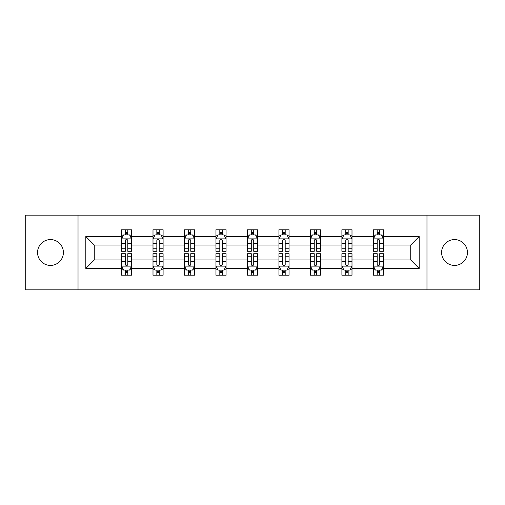 <?xml version="1.0" encoding="UTF-8"?>
<svg xmlns="http://www.w3.org/2000/svg" width="505" height="505" viewBox="0 0 505 505"><rect width="100%" height="100%" fill="white"/><g stroke="black" fill="none" stroke-linecap="round" stroke-linejoin="round"><path stroke-width="0.76" d="M454.525 239.585A12.915 12.915 0 0 0 441.604 252.5A12.915 12.915 0 0 0 454.525 265.415A12.915 12.915 0 0 0 467.441 252.5A12.915 12.915 0 0 0 454.525 239.585M50.475 239.585A12.915 12.915 0 0 0 37.559 252.5A12.915 12.915 0 0 0 50.475 265.415A12.915 12.915 0 0 0 63.396 252.5A12.915 12.915 0 0 0 50.475 239.585M426.971 289.838L479.75 289.838L479.75 215.162L426.971 215.162L426.971 289.838L78.029 289.838L78.029 215.162L25.25 215.162L25.25 289.838L78.029 289.838M383.484 268.445L383.484 259.968L410.729 259.968L419.207 268.445L383.484 268.445L383.484 275.206L379.646 275.206L379.646 270.061M426.971 215.162L78.029 215.162M373.391 268.445L351.998 268.445L351.998 259.968L373.391 259.968L373.391 275.206L383.484 275.206L383.484 269.815L381.584 269.815M351.998 268.445L351.998 275.206L348.166 275.206L348.166 270.061M341.904 268.445L320.511 268.445L320.511 259.968L341.904 259.968L341.904 275.206L351.998 275.206L351.998 269.815L350.098 269.815M320.511 268.445L320.511 275.206L316.679 275.206L316.679 270.061M310.423 268.445L289.03 268.445L289.03 259.968L310.423 259.968L310.423 275.206L320.511 275.206L320.511 269.815L318.617 269.815M289.03 268.445L289.03 275.206L285.192 275.206L285.192 270.061M278.937 268.445L257.544 268.445L257.544 259.968L278.937 259.968L278.937 275.206L289.03 275.206L289.03 269.815L287.13 269.815M257.544 268.445L257.544 275.206L253.712 275.206L253.712 270.061M247.456 268.445L226.063 268.445L226.063 259.968L247.456 259.968L247.456 275.206L257.544 275.206L257.544 269.815L255.65 269.815M226.063 268.445L226.063 275.206L222.225 275.206L222.225 270.061M215.97 268.445L194.577 268.445L194.577 259.968L215.97 259.968L215.97 275.206L226.063 275.206L226.063 269.815L224.163 269.815M194.577 268.445L194.577 275.206L190.745 275.206L190.745 270.061M184.489 268.445L163.096 268.445L163.096 259.968L184.489 259.968L184.489 275.206L194.577 275.206L194.577 269.815L192.683 269.815M163.096 268.445L163.096 275.206L159.258 275.206L159.258 270.061M153.002 268.445L131.609 268.445L131.609 259.968L153.002 259.968L153.002 275.206L163.096 275.206L163.096 269.815L161.196 269.815M131.609 268.445L131.609 275.206L127.778 275.206L127.778 270.061M121.516 268.445L85.793 268.445L85.793 236.555L121.516 236.555L121.516 245.032L94.271 245.032L94.271 259.968L121.516 259.968L121.516 275.206L131.609 275.206L131.609 269.815L129.709 269.815M123.416 235.185L121.516 235.185L121.516 229.794L121.516 236.555M125.354 234.939L125.354 229.794L121.516 229.794L131.609 229.794L131.609 236.555L153.002 236.555L153.002 229.794L163.096 229.794L163.096 236.555L184.489 236.555L184.489 229.794L194.577 229.794L194.577 236.555L215.97 236.555L215.97 229.794L226.063 229.794L226.063 236.555L247.456 236.555L247.456 229.794L257.544 229.794L257.544 236.555L278.937 236.555L278.937 229.794L289.03 229.794L289.03 236.555L310.423 236.555L310.423 229.794L320.511 229.794L320.511 236.555L341.904 236.555L341.904 229.794L351.998 229.794L351.998 236.555L373.391 236.555L373.391 229.794L383.484 229.794L383.484 236.555L419.207 236.555L419.207 268.445M373.391 236.555L373.391 245.032L351.998 245.032L351.998 236.555M341.904 236.555L341.904 245.032L320.511 245.032L320.511 236.555M310.423 236.555L310.423 245.032L289.03 245.032L289.03 236.555M278.937 236.555L278.937 245.032L257.544 245.032L257.544 236.555M247.456 236.555L247.456 245.032L226.063 245.032L226.063 236.555M215.97 236.555L215.97 245.032L194.577 245.032L194.577 236.555M184.489 236.555L184.489 245.032L163.096 245.032L163.096 236.555M153.002 236.555L153.002 245.032L131.609 245.032L131.609 236.555M85.793 236.555L94.271 245.032M410.729 259.968L410.729 245.032L383.484 245.032L383.484 236.555M377.222 234.838L379.646 234.838M345.742 234.838L348.166 234.838M314.255 234.838L316.679 234.838M282.775 234.838L285.192 234.838M251.288 234.838L253.712 234.838M219.808 234.838L222.225 234.838M188.321 234.838L190.745 234.838M156.834 234.838L159.258 234.838M125.354 234.838L127.778 234.838M125.354 270.162L127.778 270.162M156.834 270.162L159.258 270.162M188.321 270.162L190.745 270.162M219.808 270.162L222.225 270.162M251.288 270.162L253.712 270.162M282.775 270.162L285.192 270.162M314.255 270.162L316.679 270.162M345.742 270.162L348.166 270.162M377.222 270.162L379.646 270.162M94.271 259.968L85.793 268.445M419.207 236.555L410.729 245.032M127.778 232.42L125.354 232.42M121.516 248.757L121.516 251.288L125.354 251.288L125.354 248.757L121.516 248.757L121.516 245.032M131.609 245.032L131.609 251.288L127.778 251.288L127.778 240.494C126.97 238.934 126.162 238.934 125.354 240.494L125.354 248.757M129.709 235.185L131.609 235.185L131.609 229.794L127.778 229.794L127.778 234.939M131.609 238.979L129.589 234.939L123.536 234.939L121.516 238.979M125.354 272.58L127.778 272.58M131.609 256.243L131.609 253.712L127.778 253.712L127.778 256.243L131.609 256.243L131.609 259.968M121.516 259.968L121.516 253.712L125.354 253.712L125.354 264.506C126.162 266.066 126.97 266.066 127.778 264.506L127.778 256.243M123.416 269.815L121.516 269.815L121.516 275.206L125.354 275.206L125.354 270.061M121.516 266.021L123.536 270.061L129.589 270.061L131.609 266.021M159.258 232.42L156.834 232.42M154.902 235.185L153.002 235.185L153.002 229.794L156.834 229.794L156.834 234.939M153.002 248.757L153.002 251.288L156.834 251.288L156.834 248.757L153.002 248.757L153.002 245.032M163.096 245.032L163.096 251.288L159.258 251.288L159.258 240.494C158.45 238.934 157.648 238.934 156.834 240.494L156.834 248.757M161.196 235.185L163.096 235.185L163.096 229.794L159.258 229.794L159.258 234.939M163.096 238.979L161.076 234.939L155.022 234.939L153.002 238.979M190.745 232.42L188.321 232.42M186.383 235.185L184.489 235.185L184.489 229.794L188.321 229.794L188.321 234.939M184.489 248.757L184.489 251.288L188.321 251.288L188.321 248.757L184.489 248.757L184.489 245.032M194.577 245.032L194.577 251.288L190.745 251.288L190.745 240.494C189.937 238.934 189.129 238.934 188.321 240.494L188.321 248.757M192.683 235.185L194.577 235.185L194.577 229.794L190.745 229.794L190.745 234.939M194.577 238.979L192.556 234.939L186.503 234.939L184.489 238.979M156.834 272.58L159.258 272.58M163.096 256.243L163.096 253.712L159.258 253.712L159.258 256.243L163.096 256.243L163.096 259.968M153.002 259.968L153.002 253.712L156.834 253.712L156.834 264.506C157.642 266.066 158.45 266.066 159.258 264.506L159.258 256.243M154.902 269.815L153.002 269.815L153.002 275.206L156.834 275.206L156.834 270.061M153.002 266.021L155.022 270.061L161.076 270.061L163.096 266.021M188.321 272.58L190.745 272.58M194.577 256.243L194.577 253.712L190.745 253.712L190.745 256.243L194.577 256.243L194.577 259.968M184.489 259.968L184.489 253.712L188.321 253.712L188.321 264.506C189.129 266.066 189.937 266.066 190.745 264.506L190.745 256.243M186.383 269.815L184.489 269.815L184.489 275.206L188.321 275.206L188.321 270.061M184.489 266.021L186.503 270.061L192.556 270.061L194.577 266.021M222.225 232.42L219.808 232.42M217.87 235.185L215.97 235.185L215.97 229.794L219.808 229.794L219.808 234.939M215.97 248.757L215.97 251.288L219.808 251.288L219.808 248.757L215.97 248.757L215.97 245.032M226.063 245.032L226.063 251.288L222.225 251.288L222.225 240.494C221.424 238.934 220.616 238.934 219.808 240.494L219.808 248.757M224.163 235.185L226.063 235.185L226.063 229.794L222.225 229.794L222.225 234.939M226.063 238.979L224.043 234.939L217.99 234.939L215.97 238.979M219.808 272.58L222.225 272.58M226.063 256.243L226.063 253.712L222.225 253.712L222.225 256.243L226.063 256.243L226.063 259.968M215.97 259.968L215.97 253.712L219.808 253.712L219.808 264.506C220.609 266.066 221.417 266.066 222.225 264.506L222.225 256.243M217.87 269.815L215.97 269.815L215.97 275.206L219.808 275.206L219.808 270.061M215.97 266.021L217.99 270.061L224.043 270.061L226.063 266.021M253.712 232.42L251.288 232.42M249.35 235.185L247.456 235.185L247.456 229.794L251.288 229.794L251.288 234.939M247.456 248.757L247.456 251.288L251.288 251.288L251.288 248.757L247.456 248.757L247.456 245.032M257.544 245.032L257.544 251.288L253.712 251.288L253.712 240.494C252.904 238.934 252.096 238.934 251.288 240.494L251.288 248.757M255.65 235.185L257.544 235.185L257.544 229.794L253.712 229.794L253.712 234.939M257.544 238.979L255.53 234.939L249.47 234.939L247.456 238.979M251.288 272.58L253.712 272.58M257.544 256.243L257.544 253.712L253.712 253.712L253.712 256.243L257.544 256.243L257.544 259.968M247.456 259.968L247.456 253.712L251.288 253.712L251.288 264.506C252.096 266.066 252.904 266.066 253.712 264.506L253.712 256.243M249.35 269.815L247.456 269.815L247.456 275.206L251.288 275.206L251.288 270.061M247.456 266.021L249.47 270.061L255.53 270.061L257.544 266.021M285.192 232.42L282.775 232.42M280.837 235.185L278.937 235.185L278.937 229.794L282.775 229.794L282.775 234.939M278.937 248.757L278.937 251.288L282.775 251.288L282.775 248.757L278.937 248.757L278.937 245.032M289.03 245.032L289.03 251.288L285.192 251.288L285.192 240.494C284.391 238.934 283.583 238.934 282.775 240.494L282.775 248.757M287.13 235.185L289.03 235.185L289.03 229.794L285.192 229.794L285.192 234.939M289.03 238.979L287.01 234.939L280.957 234.939L278.937 238.979M282.775 272.58L285.192 272.58M289.03 256.243L289.03 253.712L285.192 253.712L285.192 256.243L289.03 256.243L289.03 259.968M278.937 259.968L278.937 253.712L282.775 253.712L282.775 264.506C283.576 266.066 284.384 266.066 285.192 264.506L285.192 256.243M280.837 269.815L278.937 269.815L278.937 275.206L282.775 275.206L282.775 270.061M278.937 266.021L280.957 270.061L287.01 270.061L289.03 266.021M316.679 232.42L314.255 232.42M312.317 235.185L310.423 235.185L310.423 229.794L314.255 229.794L314.255 234.939M310.423 248.757L310.423 251.288L314.255 251.288L314.255 248.757L310.423 248.757L310.423 245.032M320.511 245.032L320.511 251.288L316.679 251.288L316.679 240.494C315.871 238.934 315.063 238.934 314.255 240.494L314.255 248.757M318.617 235.185L320.511 235.185L320.511 229.794L316.679 229.794L316.679 234.939M320.511 238.979L318.497 234.939L312.443 234.939L310.423 238.979M314.255 272.58L316.679 272.58M320.511 256.243L320.511 253.712L316.679 253.712L316.679 256.243L320.511 256.243L320.511 259.968M310.423 259.968L310.423 253.712L314.255 253.712L314.255 264.506C315.063 266.066 315.871 266.066 316.679 264.506L316.679 256.243M312.317 269.815L310.423 269.815L310.423 275.206L314.255 275.206L314.255 270.061M310.423 266.021L312.443 270.061L318.497 270.061L320.511 266.021M348.166 232.42L345.742 232.42M343.804 235.185L341.904 235.185L341.904 229.794L345.742 229.794L345.742 234.939M341.904 248.757L341.904 251.288L345.742 251.288L345.742 248.757L341.904 248.757L341.904 245.032M351.998 245.032L351.998 251.288L348.166 251.288L348.166 240.494C347.358 238.934 346.55 238.934 345.742 240.494L345.742 248.757M350.098 235.185L351.998 235.185L351.998 229.794L348.166 229.794L348.166 234.939M351.998 238.979L349.978 234.939L343.924 234.939L341.904 238.979M345.742 272.58L348.166 272.58M351.998 256.243L351.998 253.712L348.166 253.712L348.166 256.243L351.998 256.243L351.998 259.968M341.904 259.968L341.904 253.712L345.742 253.712L345.742 264.506C346.55 266.066 347.352 266.066 348.166 264.506L348.166 256.243M343.804 269.815L341.904 269.815L341.904 275.206L345.742 275.206L345.742 270.061M341.904 266.021L343.924 270.061L349.978 270.061L351.998 266.021M379.646 232.42L377.222 232.42M375.291 235.185L373.391 235.185L373.391 229.794L377.222 229.794L377.222 234.939M373.391 248.757L373.391 251.288L377.222 251.288L377.222 248.757L373.391 248.757L373.391 245.032M383.484 245.032L383.484 251.288L379.646 251.288L379.646 240.494C378.838 238.934 378.03 238.934 377.222 240.494L377.222 248.757M381.584 235.185L383.484 235.185L383.484 229.794L379.646 229.794L379.646 234.939M383.484 238.979L381.464 234.939L375.411 234.939L373.391 238.979M377.222 272.58L379.646 272.58M383.484 256.243L383.484 253.712L379.646 253.712L379.646 256.243L383.484 256.243L383.484 259.968M373.391 259.968L373.391 253.712L377.222 253.712L377.222 264.506C378.03 266.066 378.838 266.066 379.646 264.506L379.646 256.243M375.291 269.815L373.391 269.815L373.391 275.206L377.222 275.206L377.222 270.061M373.391 266.021L375.411 270.061L381.464 270.061L383.484 266.021M131.559 238.878L121.566 238.878M131.609 248.757L127.778 248.757M125.354 243.347L121.516 243.347M131.609 243.347L127.778 243.347M127.778 233.701L125.354 233.701M121.566 266.122L131.559 266.122M121.516 256.243L125.354 256.243M127.778 261.653L131.609 261.653M121.516 261.653L125.354 261.653M125.354 271.299L127.778 271.299M163.046 238.878L153.053 238.878M163.096 248.757L159.258 248.757M156.834 243.347L153.002 243.347M163.096 243.347L159.258 243.347M159.258 233.701L156.834 233.701M194.526 238.878L184.54 238.878M194.577 248.757L190.745 248.757M188.321 243.347L184.489 243.347M194.577 243.347L190.745 243.347M190.745 233.701L188.321 233.701M153.053 266.122L163.046 266.122M153.002 256.243L156.834 256.243M159.258 261.653L163.096 261.653M153.002 261.653L156.834 261.653M156.834 271.299L159.258 271.299M184.54 266.122L194.526 266.122M184.489 256.243L188.321 256.243M190.745 261.653L194.577 261.653M184.489 261.653L188.321 261.653M188.321 271.299L190.745 271.299M226.013 238.878L216.02 238.878M226.063 248.757L222.225 248.757M219.808 243.347L215.97 243.347M226.063 243.347L222.225 243.347M222.225 233.701L219.808 233.701M216.02 266.122L226.013 266.122M215.97 256.243L219.808 256.243M222.225 261.653L226.063 261.653M215.97 261.653L219.808 261.653M219.808 271.299L222.225 271.299M257.493 238.878L247.507 238.878M257.544 248.757L253.712 248.757M251.288 243.347L247.456 243.347M257.544 243.347L253.712 243.347M253.712 233.701L251.288 233.701M247.507 266.122L257.493 266.122M247.456 256.243L251.288 256.243M253.712 261.653L257.544 261.653M247.456 261.653L251.288 261.653M251.288 271.299L253.712 271.299M288.98 238.878L278.987 238.878M289.03 248.757L285.192 248.757M282.775 243.347L278.937 243.347M289.03 243.347L285.192 243.347M285.192 233.701L282.775 233.701M278.987 266.122L288.98 266.122M278.937 256.243L282.775 256.243M285.192 261.653L289.03 261.653M278.937 261.653L282.775 261.653M282.775 271.299L285.192 271.299M320.46 238.878L310.474 238.878M320.511 248.757L316.679 248.757M314.255 243.347L310.423 243.347M320.511 243.347L316.679 243.347M316.679 233.701L314.255 233.701M310.474 266.122L320.46 266.122M310.423 256.243L314.255 256.243M316.679 261.653L320.511 261.653M310.423 261.653L314.255 261.653M314.255 271.299L316.679 271.299M351.947 238.878L341.954 238.878M351.998 248.757L348.166 248.757M345.742 243.347L341.904 243.347M351.998 243.347L348.166 243.347M348.166 233.701L345.742 233.701M341.954 266.122L351.947 266.122M341.904 256.243L345.742 256.243M348.166 261.653L351.998 261.653M341.904 261.653L345.742 261.653M345.742 271.299L348.166 271.299M383.434 238.878L373.441 238.878M383.484 248.757L379.646 248.757M377.222 243.347L373.391 243.347M383.484 243.347L379.646 243.347M379.646 233.701L377.222 233.701M373.441 266.122L383.434 266.122M373.391 256.243L377.222 256.243M379.646 261.653L383.484 261.653M373.391 261.653L377.222 261.653M377.222 271.299L379.646 271.299"/></g></svg>
